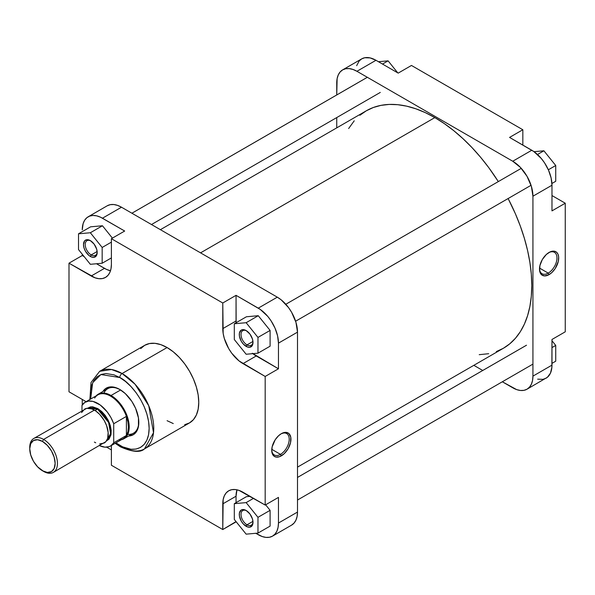 <?xml version="1.0" encoding="UTF-8"?>
<svg xmlns="http://www.w3.org/2000/svg" width="595" height="595" viewBox="0 0 595 595"><rect width="100%" height="100%" fill="white"/><g stroke="black" fill="none" stroke-linecap="round" stroke-linejoin="round"><path stroke-width="0.89" d="M548.226 273.112A12.361 7.133 120 0 0 556.965 258.215A12.361 7.133 120 0 0 548.649 252.697A12.361 7.133 -60 0 1 554.406 252.317A12.361 7.133 -60 0 1 556.303 262.216A12.361 7.133 -60 0 1 548.226 273.112L539.524 268.085L548.226 273.112A12.361 7.133 -60 0 1 542.045 273.722A12.361 7.133 -60 0 1 539.494 268.546A12.361 7.133 120 0 0 548.226 273.112L549.096 274.607L548.226 273.112M549.096 252.429A13.581 7.839 -60 0 1 558.698 257.97A13.581 7.839 -60 0 1 549.096 274.607L551.877 272.525L555.187 268.576L558.281 261.428L558.653 256.914L557.969 254.147L556.518 252.198L554.428 251.216L550.033 251.938L546.307 254.511L542.298 259.599L539.903 265.608L539.672 271.119L541.666 274.838L544.566 275.916L549.096 274.607A13.581 7.839 -60 0 1 539.486 269.066A13.581 7.839 -60 0 1 549.096 252.429L549.096 252.429M342.653 69.868L361.701 58.875A28.56 16.489 -120 0 1 375.981 60.288L356.933 71.288L512.741 161.238L356.933 71.288A28.56 16.489 60 0 0 342.653 69.868A28.56 16.489 60 0 0 336.74 82.943L336.74 94.962L337.127 78.622L338.28 74.91L340.147 71.958L342.653 69.868L345.717 68.737L349.205 68.596L352.999 69.459L356.933 71.288L375.981 60.288L398.196 73.118L375.981 60.288L370.112 57.908L364.757 57.745L361.701 58.875L359.187 60.958L356.65 65.688M551.981 185.224L551.111 177.957L548.575 170.304L544.596 162.933L541.301 158.493L533.76 151.502L509.565 137.415L531.781 150.245L512.741 161.238L520.469 167.478L527.021 176.313L531.394 186.406L532.934 196.216L532.934 376.129L532.547 380.45L531.394 384.162L529.535 387.114L527.021 389.204L523.957 390.335L520.469 390.476L516.676 389.613L502.336 381.782L512.741 387.784A28.56 16.489 60 0 0 527.021 389.204L547.393 377.282L550.442 373.169L551.877 367.36L551.981 339.477L551.981 365.129L532.934 376.129L532.934 196.216L551.981 185.224L551.981 210.875L551.981 185.224A28.56 16.489 -120 0 0 531.781 150.245L512.741 161.238A28.56 16.489 60 0 1 532.934 196.216L551.981 185.224M537.642 379.171L543.004 379.342L546.061 378.204A28.56 16.489 -120 0 0 551.981 365.129L532.934 376.129A28.56 16.489 60 0 1 527.021 389.204M482.746 370.469L473.836 365.33L482.746 370.469M336.74 127.865L336.74 117.572L336.74 127.865M565.25 331.817L565.25 203.215L551.981 195.554L565.25 203.215L565.25 331.817L551.981 339.477L565.25 331.817M522.834 145.083L522.834 129.755L411.465 65.457L522.834 129.755L509.565 137.415L522.834 129.755L522.834 145.083M551.981 210.875L565.25 203.215L551.981 210.875M398.196 73.118L411.465 65.457L398.196 73.118M551.981 340.749L555.73 345.42L555.73 361.195L551.981 363.359L555.73 361.195L555.73 345.42L551.981 347.584L555.73 345.42L551.981 340.749M534.02 151.68L543.897 150.795L555.73 165.514L555.73 181.282L551.922 183.483L555.73 181.282L555.73 165.514L548.345 169.776L555.73 165.514L543.897 150.795L537.493 154.492L543.897 150.795L534.02 151.68M378.427 61.709L388.096 60.846L397.765 72.865L388.096 60.846L382.518 64.067L388.096 60.846L378.427 61.709M434.841 117.594L200.56 252.853L434.841 117.594L444.339 123.619L453.747 130.662L462.977 138.665L471.939 147.538L480.537 157.199L488.696 167.552L498.312 181.579A137.103 79.157 -120 0 0 434.841 117.594A137.103 79.157 -120 0 0 366.289 110.804L373.34 107.494L380.978 105.367L389.137 104.43L397.735 104.698L406.697 106.17L415.927 108.826L425.336 112.648L434.841 117.594M297.5 467.135L503.385 348.268A137.103 79.157 -120 0 0 508.108 198.537L515.441 213.88L520.335 226.13L524.403 238.409L527.609 250.599L529.922 262.596L531.313 274.265L531.781 285.503L531.313 296.206L529.922 306.269L527.609 315.588L524.403 324.082L520.335 331.668L515.441 338.265L509.774 343.813L503.385 348.268L496.342 351.578M348.648 128.527L354.233 120.807M359.901 115.259L366.289 110.804L160.405 229.67M488.696 353.705L479.22 354.68M90.79 240.886A8.464 4.886 -120 0 0 85.219 244.813A8.464 4.886 -120 0 0 91.206 254.935L90.343 256.438A9.691 5.593 60 0 1 83.486 244.567A9.691 5.593 60 0 1 90.343 240.611L94.144 244.143L96.673 249.149L97.193 252.481L96.673 255.21L94.144 257.3L91.675 257.055L89.005 255.515L85.494 251.321L84.007 247.899L83.486 244.567L84.639 240.841L86.535 239.748L90.343 240.611A9.691 5.593 60 0 1 97.193 252.481A9.691 5.593 60 0 1 90.343 256.438L91.206 254.935A8.464 4.886 60 0 1 85.673 247.475A8.464 4.886 60 0 1 86.974 240.692A8.464 4.886 60 0 1 90.79 240.886M246.59 510.748A8.464 4.886 -120 0 0 241.027 514.668A8.464 4.886 -120 0 0 247.007 524.797L246.144 526.292A9.691 5.593 60 0 1 239.287 514.43A9.691 5.593 60 0 1 246.144 510.473L249.952 514.006L252.473 519.011L252.994 522.343L252.473 525.065L249.952 527.163L247.483 526.917L243.519 524.18L241.295 521.183L239.421 516.043L239.421 512.957L241.295 509.989L243.519 509.558L246.144 510.473A9.691 5.593 60 0 1 252.994 522.343A9.691 5.593 60 0 1 246.144 526.292L247.007 524.797A8.464 4.886 60 0 1 241.481 517.338A8.464 4.886 60 0 1 242.775 510.555A8.464 4.886 60 0 1 246.59 510.748M246.59 330.842A8.464 4.886 -120 0 0 241.027 334.762A8.464 4.886 -120 0 0 247.007 344.892L246.144 346.387A9.691 5.593 60 0 1 239.287 334.524A9.691 5.593 60 0 1 246.144 330.567L249.952 334.093L252.473 339.105L252.994 342.43L252.473 345.159L249.952 347.257L247.483 347.011L243.519 344.274L241.295 341.277L239.421 336.138L239.421 333.051L241.295 330.084L243.519 329.652L246.144 330.567A9.691 5.593 60 0 1 252.994 342.43A9.691 5.593 60 0 1 246.144 346.387L247.007 344.892A8.464 4.886 60 0 1 241.481 337.432A8.464 4.886 60 0 1 242.775 330.642A8.464 4.886 60 0 1 246.59 330.842M271.744 449.783A12.361 7.133 120 0 0 280.476 454.349L281.346 455.844A13.581 7.839 -60 0 1 271.737 450.303A13.581 7.839 -60 0 1 281.346 433.666L278.557 435.748L275.247 439.698L272.153 446.845L271.781 451.36L272.465 454.126L273.916 456.075L276.006 457.057L279.471 456.715L284.127 453.762L288.136 448.675L290.531 442.665L290.762 437.154L288.768 433.435L285.868 432.357L281.346 433.666A13.581 7.839 -60 0 1 290.948 439.207A13.581 7.839 -60 0 1 281.346 455.844L280.476 454.349A12.361 7.133 -60 0 1 274.295 454.959A12.361 7.133 -60 0 1 271.744 449.783M98.182 394.217A25.704 14.838 60 0 1 111.034 395.489L110.536 396.114L111.034 395.489A25.704 14.838 60 0 1 127.828 418.144A25.704 14.838 60 0 1 123.886 438.746A25.704 14.838 60 0 1 121.402 439.705A25.704 14.838 -120 0 0 128.386 420.226A25.704 14.838 -120 0 0 111.034 395.489L120.614 389.963L111.034 395.489A25.704 14.838 -120 0 0 96.107 395.891A25.704 14.838 60 0 1 98.182 394.217L107.784 388.676A25.704 14.838 60 0 1 120.205 389.71A25.704 14.838 -120 0 0 103.909 393.057M102.905 391.495A26.931 15.552 60 0 1 119.766 389.45L114.24 387.204L109.19 387.048L105.047 388.989L102.905 391.495M271.774 449.322L280.476 454.349L271.774 449.322M119.766 377.52C128.364 381.12 148.743 403.06 149.144 428.4C148.743 453.271 128.364 451.679 119.766 445.357A3.265 1.882 120 0 0 120.443 446.852A3.265 1.882 -60 0 1 119.766 445.357L115.943 442.859L122.652 446.852L131.012 449.262L136.084 449.061L140.539 447.41L144.191 444.383L146.906 440.084L148.579 434.685L149.144 428.4L148.579 421.453L146.906 414.127L144.191 406.697L140.539 399.446L136.084 392.663L131.012 386.594L125.5 381.484L119.766 377.52A3.265 1.882 -60 0 1 122.079 373.526A3.265 1.882 120 0 0 119.766 377.52L114.039 374.865L105.925 373.534L101.135 374.463L97.067 376.813L93.869 380.495L91.66 385.367L90.537 391.242L90.648 399.044L92.679 382.697L100.927 374.545L119.766 377.52M144.481 448.905L153.525 432.684L148.75 405.768L135.087 384.258L122.079 373.526A44.803 25.868 60 0 1 151.346 413.004A44.803 25.868 60 0 1 144.481 448.905A44.803 25.868 60 0 1 122.079 446.689A3.265 1.882 -60 0 1 120.443 446.852C132.395 452.074 140.405 452.758 144.481 448.905L189.485 422.919A44.803 25.868 -120 0 0 196.357 387.018A44.803 25.868 -120 0 0 167.091 347.539L122.079 373.526L167.091 347.539A44.803 25.868 -120 0 0 144.689 345.323L140.747 348.588M97.141 251.507L91.206 254.935L97.141 251.507M252.949 521.369L247.007 524.797L252.949 521.369M252.949 341.463L247.007 344.892L252.949 341.463M236.141 323.33L236.044 295.336L260.238 309.415L267.78 316.406L271.075 320.854L275.054 328.217L277.59 335.87L278.46 343.144L297.5 332.144L297.5 512.057A28.56 16.489 -120 0 1 291.587 525.132L294.094 523.042L295.96 520.09L297.113 516.378L297.5 512.057L297.5 332.144L295.96 322.334L291.587 312.241L288.523 307.57L281.242 299.887L277.3 297.165L121.499 207.216L117.557 205.387L113.771 204.524L110.283 204.665L107.219 205.796L88.179 216.796A28.56 16.489 60 0 0 82.259 229.871L83.129 223.601L84.646 220.254L86.848 217.718L89.644 216.104L92.939 215.464L96.598 215.829L100.481 217.175L124.675 231.031L111.399 238.699L222.775 302.996L223.162 333.423L224.308 338.458L228.688 348.551L231.745 353.222L239.026 360.905L265.184 376.457L265.184 505.058L239.026 490.406L235.241 489.544L231.745 489.685L228.688 490.815L226.174 492.898L224.308 495.851L223.162 499.562L222.775 529.543L111.399 465.245L111.399 445.484L111.399 465.245L222.775 529.543L236.044 521.592L236.475 522.135L236.044 521.882L222.775 529.543L222.775 503.891L236.044 496.23L236.959 489.819A28.56 16.489 -120 0 0 236.044 496.23L236.044 502.671L236.044 496.23L222.775 503.891A28.56 16.489 60 0 1 228.688 490.815A28.56 16.489 60 0 1 242.968 492.229L265.184 505.058L265.184 376.457L278.46 368.796L252.302 353.244M110.484 270.762L106.46 269.379L96.509 263.749L104.475 268.345A28.56 16.489 -120 0 0 110.484 270.762M84.17 256.624L82.259 255.523L82.259 254.251L82.259 255.523L84.17 256.624M112.396 238.119L102.459 225.758L90.626 226.814L78.51 233.805L78.51 249.58L90.343 264.299L102.169 263.243L102.169 247.468L90.343 232.749L78.51 233.805L78.51 249.58L90.343 264.299L102.169 263.243L111.399 257.91L102.169 263.243L102.169 247.468L111.399 242.135L102.169 247.468L90.343 232.749L102.459 225.758L112.396 238.119M82.259 404.957L82.259 399.446L82.259 404.957M111.399 449.917L106.631 447.165L111.399 449.917M278.46 523.05L278.066 527.371L276.92 531.082L275.054 534.042L272.54 536.125L269.483 537.255L265.987 537.397L262.202 536.534L255.805 533.291L258.26 534.712A28.56 16.489 60 0 0 272.54 536.125A28.56 16.489 60 0 0 278.46 523.05L278.46 497.398L278.46 523.05L297.5 512.057L278.46 523.05M270.093 526.106L270.093 510.332L265.638 504.791L270.093 510.332L270.093 526.106L257.97 533.098L257.97 517.33L246.144 502.611L234.311 503.668L234.311 519.442L246.144 534.154L257.97 533.098L270.093 526.106M250.093 496.342L246.434 496.669L234.311 503.668L234.311 519.442L246.144 534.154L257.97 533.098L257.97 517.33L270.093 510.332L257.97 517.33L246.144 502.611L253.544 498.335L246.144 502.611L234.311 503.668L246.434 496.669L250.093 496.342M278.46 343.144L278.46 368.796L278.46 343.144L297.5 332.144A28.56 16.489 -120 0 0 277.3 297.165L121.499 207.216L102.459 218.209L124.675 231.031L111.399 238.699L222.775 302.996L236.044 295.336L258.26 308.158L277.3 297.165L258.26 308.158A28.56 16.489 60 0 1 278.46 343.144M270.093 346.193L270.093 330.426L258.26 315.707L246.434 316.763L258.26 315.707L246.144 322.706L234.311 323.762L234.311 339.537L246.144 354.248L257.97 353.192L257.97 337.417L246.144 322.706L234.311 323.762L246.434 316.763L234.311 323.762L234.311 339.537L246.144 354.248L257.97 353.192L270.093 346.193L257.97 353.192L257.97 337.417L270.093 330.426L270.093 346.193M89.882 399.483L91.035 382.488L99.677 371.31A44.803 25.868 60 0 1 122.079 373.526L111.518 369.517L99.677 371.31L144.689 345.323L149.486 343.546L154.96 343.322L160.91 344.676L167.091 347.539L173.271 351.809L179.214 357.32L184.688 363.865L189.485 371.183L193.427 379.008L196.357 387.018L198.157 394.924L198.767 402.413L198.157 409.196L196.357 415.02L193.427 419.654L189.485 422.919L184.688 424.696M128.609 436.016L133.235 434.759L136.56 431.501L138.449 426.511L138.449 417.935L135.601 408.363L131.852 401.417L125.3 393.593L119.766 389.45A26.931 15.552 60 0 1 138.814 422.435A26.931 15.552 60 0 1 128.609 436.016M127.761 434.365A25.704 14.838 -120 0 0 138.806 421.922A25.704 14.838 60 0 1 133.488 433.205L123.886 438.746M111.399 264.351L111.399 238.699L111.399 264.351A28.56 16.489 60 0 1 105.486 277.426L108 275.344L109.867 272.384L111.012 268.672L111.399 264.351M86.104 401.662L68.99 391.785L68.99 263.183L95.148 277.835L98.934 278.698L102.429 278.557L105.486 277.426A28.56 16.489 60 0 1 91.206 276.013L104.475 268.345L91.206 276.013L68.99 263.183L82.259 255.523L68.99 263.183L68.99 391.785L86.104 401.662M167.091 420.702L173.271 423.566M278.46 497.398L265.184 505.058L278.46 497.398M88.179 216.796A28.56 16.489 60 0 1 102.459 218.209L121.499 207.216A28.56 16.489 -120 0 0 107.219 205.796M252.816 353.653A28.56 16.489 -120 0 0 256.244 355.966L242.968 363.627L256.244 355.966L278.46 368.796L265.184 376.457L242.968 363.627A28.56 16.489 60 0 1 222.775 328.648L236.044 320.988A28.56 16.489 -120 0 0 236.096 322.728M222.775 302.996L236.044 295.336L236.044 320.988L222.775 328.648L222.775 302.996M252.979 341.909A8.464 4.886 60 0 1 251.239 345.308A8.464 4.886 60 0 1 247.007 344.892A8.464 4.886 -120 0 0 252.979 341.909M252.979 521.815A8.464 4.886 60 0 1 251.239 525.214A8.464 4.886 60 0 1 247.007 524.797A8.464 4.886 -120 0 0 252.979 521.815M97.178 251.953A8.464 4.886 60 0 1 95.438 255.359A8.464 4.886 60 0 1 91.206 254.935A8.464 4.886 -120 0 0 97.178 251.953M280.899 433.934A12.361 7.133 -60 0 1 286.656 433.554A12.361 7.133 -60 0 1 288.553 443.454A12.361 7.133 -60 0 1 280.476 454.349A12.361 7.133 120 0 0 289.215 439.452A12.361 7.133 120 0 0 280.899 433.934M270.093 330.426L257.97 337.417L246.144 322.706L258.26 315.707L270.093 330.426M102.459 225.758L90.343 232.749L78.51 233.805L90.626 226.814L102.459 225.758M29.765 448.109A19.583 11.305 60 0 1 33.803 438.455A19.583 11.305 60 0 1 43.599 439.422L42.446 441.423A17.954 10.368 60 0 1 55.142 463.408A17.954 10.368 60 0 1 42.446 470.742L43.599 471.404A19.583 11.305 -120 0 0 57.447 463.408A19.583 11.305 -120 0 0 43.599 439.422A19.583 11.305 60 0 1 56.391 456.685A19.583 11.305 60 0 1 53.394 472.378A19.583 11.305 60 0 1 43.599 471.404L37.589 466.822L33.469 461.266L30.717 454.922L29.75 448.749L30.717 443.699L33.469 440.531L37.589 439.735L42.446 441.423L47.303 445.343L51.423 450.898L54.175 457.243L55.142 463.408L54.175 468.466L51.423 471.627L47.303 472.43L42.446 470.742A17.954 10.368 60 0 1 29.75 448.749A17.954 10.368 60 0 1 42.446 441.423L43.599 439.422L94.382 410.104L43.599 439.422A19.583 11.305 -120 0 0 29.75 447.418L29.75 448.749M87.517 408.244L97.84 408.609L97.55 409.107L88.268 408.185A18.564 10.717 -120 0 1 97.55 409.107L95.081 410.535L97.84 408.609L92.708 406.824L90.388 406.913L87.472 408.282M110.492 446.005A25.295 14.607 60 0 1 99.625 445.685L104.958 447.157L109.116 446.644L110.901 445.759L113.712 442.792L126.408 435.466L126.408 416.396L126.408 435.466L113.712 442.792A25.295 14.607 60 0 1 110.492 446.005L123.187 438.679A25.295 14.607 -120 0 0 126.408 435.466L127.91 431.71L128.423 427.098L127.91 421.892L126.408 416.396L113.712 423.729L113.712 442.792L113.712 423.729L110.901 417.519L107.122 411.799L100.272 405.039L93.021 401.424L88.558 401.082L84.78 402.443L81.976 405.403L81.976 410.647L81.976 405.403A25.295 14.607 60 0 1 85.189 402.19A25.295 14.607 60 0 1 113.712 423.729L126.408 416.396A25.295 14.607 -120 0 0 110.536 396.114A25.295 14.607 60 0 1 126.408 416.396A25.295 14.607 60 0 1 126.408 435.466A25.295 14.607 60 0 1 118.792 439.861M106.832 440.345A18.564 10.717 -120 0 0 109.681 425.47A18.564 10.717 -120 0 0 97.55 409.107L108.61 422.472L110.588 433.621L106.78 440.374M99.677 443.93L104.17 443.059A19.583 11.305 -120 0 0 107.174 427.366A19.583 11.305 -120 0 0 94.382 410.104A19.583 11.305 -120 0 0 84.587 409.137L81.582 412.588M94.665 398.07A25.295 14.607 60 0 1 110.536 396.114A25.295 14.607 -120 0 0 97.885 394.864L85.189 402.19M53.394 472.378L105.895 441.631L107.636 438.389L108.164 432.491L106.594 425.611L104.17 420.442L99.677 414.38L95.736 410.966L91.675 408.854L86.684 408.356L33.803 438.455M94.382 442.092L95.736 442.799M106.356 440.992L108.997 439.147L110.997 434.722L111.191 430.289L110.239 425.328L108.216 420.256L105.293 415.518L101.738 411.524L97.84 408.609L109.495 423.149L110.982 434.819L106.408 440.969M367.346 77.298L131.912 213.226L367.346 77.298M521.265 168.34L285.823 304.261M526.508 345.219L297.5 477.435L526.508 345.219M291.587 525.132L272.54 536.125M120.443 446.852L115.177 443.297M43.599 471.404L42.446 470.742M151.487 224.531L380.294 92.426M131.904 213.218L367.338 77.291M295.618 321.218L531.052 185.298M297.5 500.038L532.934 364.11M297.5 477.428L526.307 345.323"/></g></svg>
